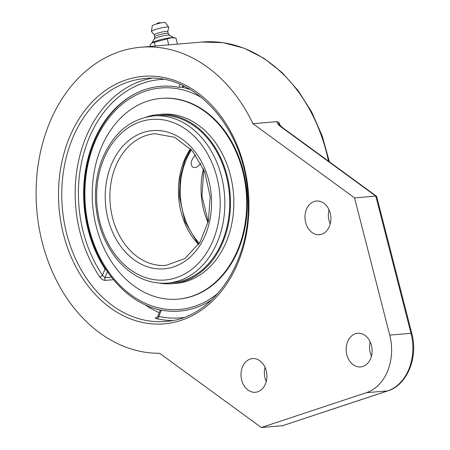 <?xml version="1.0" encoding="UTF-8"?>
<svg xmlns="http://www.w3.org/2000/svg" width="450" height="450" viewBox="0 0 450 450"><rect width="100%" height="100%" fill="white"/><g stroke="black" fill="none" stroke-linecap="round" stroke-linejoin="round"><path stroke-width="0.67" d="M261.315 427.5L159.694 353.301A153.422 117.354 85.2 0 1 36.467 205.447A153.422 117.354 85.2 0 1 140.794 47.233A153.422 117.354 85.2 0 1 207.669 67.292A153.422 117.354 85.2 0 1 252.928 123.688L276.863 121.663C277.116 123.396 278.814 125.359 281.947 127.564L375.795 196.093L410.991 333.309A3.302 0.456 -14.4 0 1 411.789 333.405L376.667 196.481L375.795 196.093L354.549 197.893L389.745 335.109A46.232 35.364 85.2 0 1 366.362 392.692L261.315 427.5L282.561 425.7L387.923 390.831C407.278 385.003 418.399 357.193 411.789 333.405M376.493 196.222L282.735 127.761L278.871 124.104L278.786 122.316L276.863 121.663M282.735 127.761A3.302 1.772 126.1 0 0 281.947 127.564M265.039 367.346A16.903 12.926 -94.8 0 0 266.243 381.538M370.226 342.006A16.903 12.926 -94.8 0 0 371.424 356.197M329.023 209.773A16.903 12.926 -94.8 0 0 330.227 223.965M252.928 123.688L354.549 197.893M259.898 360.799A16.903 12.926 85.2 0 1 266.704 379.254A16.903 12.926 85.2 0 1 255.381 392.276A16.903 12.926 85.2 0 1 241.076 376.521A16.903 12.926 85.2 0 1 252.529 358.588A16.903 12.926 85.2 0 1 259.898 360.799M365.085 335.458A16.903 12.926 85.2 0 1 371.886 353.914A16.903 12.926 85.2 0 1 360.568 366.936A16.903 12.926 85.2 0 1 346.258 351.18A16.903 12.926 85.2 0 1 357.716 333.248A16.903 12.926 85.2 0 1 365.085 335.458M323.882 203.226A16.903 12.926 85.2 0 1 330.688 221.681A16.903 12.926 85.2 0 1 319.365 234.703A16.903 12.926 85.2 0 1 305.061 218.947A16.903 12.926 85.2 0 1 316.513 201.015A16.903 12.926 85.2 0 1 323.882 203.226M151.639 78.289A121.883 93.229 -94.8 0 0 79.987 154.98A121.883 93.229 -94.8 0 0 99.703 276.896C101.391 279.135 103.258 280.299 105.311 280.395L113.513 279.703M156.819 317.582L156.296 317.627C154.721 317.874 154.991 318.274 157.112 318.814A121.883 93.229 -94.8 0 0 172.153 320.541M99.703 276.896A2.312 0.878 145.9 0 0 102.493 275.287L104.991 277.695A2.312 1.766 -94.8 0 0 105.311 280.395M107.567 271.356L105.047 268.999A112.781 86.265 85.2 0 1 132.862 94.972A112.781 86.265 85.2 0 1 178.824 87.317L182.419 87.013L182.97 85.669M158.158 316.519L158.811 316.412A2.312 1.451 -77.6 0 1 157.112 318.814M212.13 299.526A112.781 86.265 85.2 0 1 161.364 310.123L160.734 310.179M184.286 86.304A110.323 59.192 126.1 0 0 182.419 87.013M177.435 44.128L175.978 38.115L171.439 37.704L167.271 38.852L168.727 44.865M150.458 46.412L150.103 44.966L151.796 43.003L167.271 38.852M155.239 46.007L154.333 42.277M174.701 37.862L173.323 37.637A11.396 1.451 166.4 0 0 171.141 37.642A11.396 1.451 166.4 0 0 160.296 39.758A11.396 1.451 166.4 0 0 152.117 42.767L151.796 43.003M169.583 35.246A7.847 1.001 166.4 0 0 169.515 35.19A7.847 1.001 166.4 0 0 167.709 35.1A7.847 1.001 166.4 0 0 159.632 36.72A7.847 1.001 166.4 0 0 154.384 38.852L151.875 42.947M168.221 33.457A6.936 0.883 166.4 0 0 168.199 33.413A6.936 0.883 166.4 0 0 166.545 33.283A6.936 0.883 166.4 0 0 159.182 34.785A6.936 0.883 166.4 0 0 154.738 36.669A6.936 0.883 166.4 0 0 154.738 36.72M167.76 31.607A6.936 0.883 166.4 0 0 167.76 31.545A6.936 0.883 166.4 0 0 166.084 31.376A6.936 0.883 166.4 0 0 158.541 32.923A6.936 0.883 166.4 0 0 154.277 34.813L154.732 36.697M167.766 31.573L168.761 27.338A8.916 1.136 166.4 0 0 168.733 27.208A8.916 1.136 166.4 0 0 166.607 27.039A8.916 1.136 166.4 0 0 157.123 28.969A8.916 1.136 166.4 0 0 151.425 31.399A8.916 1.136 166.4 0 0 151.464 31.523L154.282 34.836M168.733 27.208L165.431 22.629A6.784 0.861 166.4 0 0 163.817 22.5A6.784 0.861 166.4 0 0 156.6 23.968A6.784 0.861 166.4 0 0 152.269 25.813L151.425 31.399M191.441 149.85A66.049 50.524 -94.8 0 0 199.356 243.309M200.835 163.333C198.917 165.904 196.903 167.344 194.794 167.648L192.623 167.079C189.979 163.901 190.98 159.879 195.632 155.014M218.548 292.781A111.127 85.005 85.2 0 1 113.833 278.64A111.127 85.005 85.2 0 1 94.354 143.415A111.127 85.005 85.2 0 1 202.039 97.853M134.044 94.326A113.209 86.597 -94.8 0 0 93.96 142.296A113.209 86.597 -94.8 0 0 131.321 296.634A113.209 86.597 -94.8 0 0 153.394 308.126A113.209 86.597 -94.8 0 0 160.335 310.044M190.603 89.752A113.209 86.597 -94.8 0 0 181.794 87.204M167.608 283.112L172.468 282.701A83.88 64.164 -94.8 0 0 229.714 202.494A83.88 64.164 -94.8 0 0 158.316 115.538L153.456 115.948A83.88 64.164 -94.8 0 1 213.531 155.261A83.88 64.164 -94.8 0 1 217.699 241.273A83.88 64.164 -94.8 0 1 167.608 283.112C148.933 284.248 132.469 276.812 118.221 260.803C104.946 245.014 97.431 225.771 95.676 203.068C94.674 187.104 96.969 172.142 102.555 158.186C113.484 132.902 130.449 118.823 153.456 115.948M160.155 283.191A84.876 64.924 -94.8 0 0 172.553 283.691A84.876 64.924 -94.8 0 0 230.479 202.534A84.876 64.924 -94.8 0 0 158.231 114.547A84.876 64.924 -94.8 0 0 146.093 117.124M177.953 299.143L178.588 299.087A100.727 77.046 -94.8 0 0 247.331 202.776A100.727 77.046 -94.8 0 0 161.595 98.353L160.959 98.409A100.727 77.046 -94.8 0 0 92.216 194.721A100.727 77.046 -94.8 0 0 177.953 299.143A100.727 77.046 -94.8 0 0 246.696 202.826A100.727 77.046 -94.8 0 0 160.959 98.409M172.553 283.691L175.922 283.404A84.876 64.924 -94.8 0 0 233.848 202.247A84.876 64.924 -94.8 0 0 161.601 114.261L158.231 114.547M140.794 47.233L202.095 42.041A153.422 117.354 85.2 0 1 268.971 62.1A153.422 117.354 85.2 0 1 328.506 161.179M280.401 125.854A153.422 117.354 -94.8 0 0 278.786 122.316M389.745 335.109L410.991 333.309A46.232 35.364 85.2 0 1 387.608 390.892A3.302 2.093 71.7 0 0 387.923 390.831M366.362 392.692L387.608 390.892L282.561 425.7M69.097 138.302A124.194 94.995 -94.8 0 0 158.254 324.113A124.194 94.995 -94.8 0 0 233.865 137.903A124.194 94.995 -94.8 0 0 69.097 138.302M72.157 139.326A121.883 93.229 85.2 0 1 144.939 78.536C194.552 72.456 244.721 128.655 247.792 195.019C253.288 259.138 213.851 319.022 165.504 321.424A121.883 93.229 85.2 0 1 78.21 264.302A121.883 93.229 85.2 0 1 72.157 139.326M145.204 304.875A121.883 93.229 -94.8 0 0 159.278 312.654M105.047 268.999L102.493 275.287A119.571 91.462 85.2 0 1 84.859 149.698A119.571 91.462 85.2 0 1 163.328 79.374M180.028 84.353L178.824 87.317M156.296 317.627A2.312 1.766 -94.8 0 0 156.623 317.678M156.735 317.672A2.312 1.766 -94.8 0 0 156.78 317.672L157.691 316.564L160.352 310.005M183.493 317.503A119.571 91.462 85.2 0 1 158.811 316.412L161.364 310.123M111.471 277.149L104.991 277.695L107.454 271.631M203.468 168.784A66.049 50.524 -94.8 0 0 208.029 222.621M103.494 159.609A80.578 61.639 85.2 0 1 210.403 159.351A80.578 61.639 85.2 0 1 161.342 280.17A80.578 61.639 85.2 0 1 103.494 159.609M111.144 165.195A69.351 53.049 -94.8 0 0 160.931 268.959A69.351 53.049 -94.8 0 0 203.158 164.976A69.351 53.049 -94.8 0 0 111.144 165.195M115.515 166.657A66.049 50.524 85.2 0 1 154.958 133.718L174.696 137.295L192.296 150.817L204.666 171.686L210.218 196.892L208.417 220.978L200.098 242.111L184.821 258.587L166.106 265.343A66.049 50.524 85.2 0 1 118.8 234.388A66.049 50.524 85.2 0 1 115.515 166.657M190.457 148.787A66.049 50.524 -94.8 0 0 184.044 160.858A66.049 50.524 -94.8 0 0 198.562 244.519M202.095 42.041L223.161 42.688L243.951 48.144L263.784 58.208L282.054 72.546L298.204 90.692L311.738 112.089L322.251 136.052L329.423 161.848M160.864 22.944A4.208 4.208 0 0 0 156.471 24.008M154.738 36.669L154.356 38.897M168.216 33.435L167.76 31.545M168.199 33.413L169.56 35.212M169.515 35.19L173.616 37.682M203.828 169.611L201.954 196.026L208.237 221.743M198.821 244.136L197.291 242.438L184.922 221.574L179.37 196.363L180.146 177.761L184.854 160.459L190.772 149.119M153.371 308.121A117.017 117.017 0 0 0 160.284 310.174"/></g></svg>
